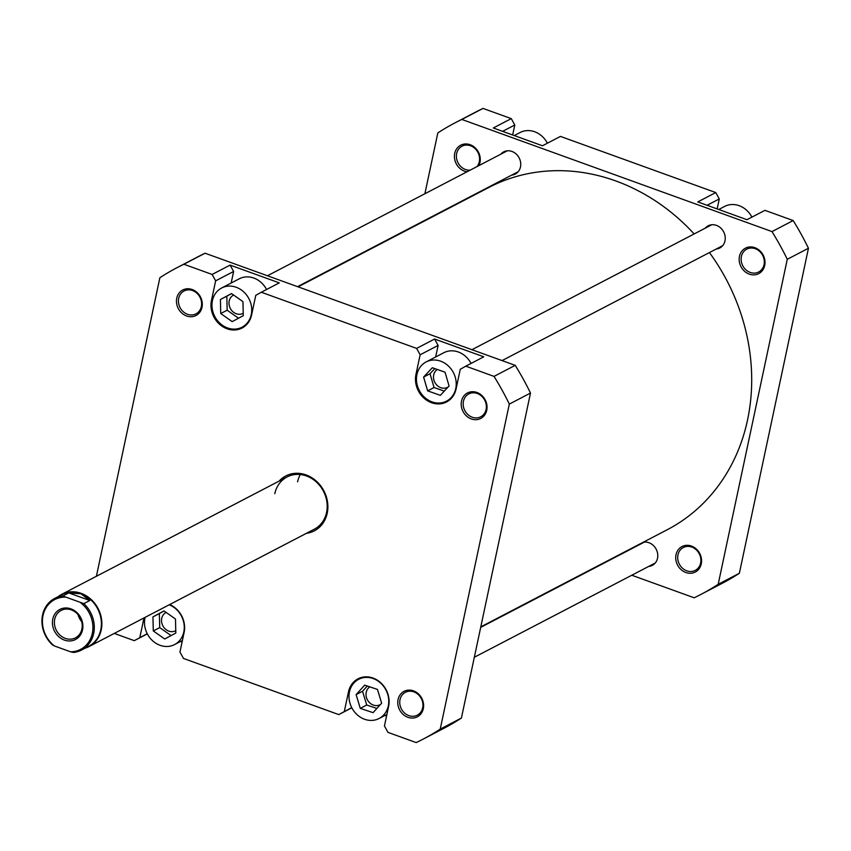 <?xml version="1.0" encoding="UTF-8"?>
<svg xmlns="http://www.w3.org/2000/svg" width="851" height="851" viewBox="0 0 851 851"><rect width="100%" height="100%" fill="white"/><g stroke="black" fill="none" stroke-linecap="round" stroke-linejoin="round"><path stroke-width="1.28" d="M298.073 286.84L488.836 187.465A192.986 168.094 62.5 0 1 694.15 233.94M709.426 252.556A192.986 168.094 62.5 0 1 747.21 421.5A192.986 168.094 62.5 0 1 667.163 529.779L480.794 626.857M416.926 374.514A22.094 19.243 -117.5 0 0 424.692 397.449A22.094 19.243 -117.5 0 0 446.552 401.129A22.094 19.243 -117.5 0 0 455.753 388.556A22.094 19.243 -117.5 0 0 447.988 365.622A22.094 19.243 -117.5 0 0 426.128 361.93A22.094 19.243 -117.5 0 0 416.926 374.514M212.431 300.573A22.094 19.243 -117.5 0 0 220.196 323.508A22.094 19.243 -117.5 0 0 242.056 327.188A22.094 19.243 -117.5 0 0 251.258 314.615A22.094 19.243 -117.5 0 0 243.492 291.68A22.094 19.243 -117.5 0 0 221.632 288A22.094 19.243 -117.5 0 0 212.431 300.573M145.106 617.347A22.094 19.243 -117.5 0 0 144.968 617.943A22.094 19.243 -117.5 0 0 152.744 640.877A22.094 19.243 -117.5 0 0 174.593 644.569A22.094 19.243 -117.5 0 0 183.795 631.985A22.094 19.243 -117.5 0 0 169.189 604.806M349.463 691.884A22.094 19.243 -117.5 0 0 357.239 714.819A22.094 19.243 -117.5 0 0 379.089 718.499A22.094 19.243 -117.5 0 0 388.29 705.926A22.094 19.243 -117.5 0 0 380.525 682.991A22.094 19.243 -117.5 0 0 358.675 679.3A22.094 19.243 -117.5 0 0 349.463 691.884M398.077 699.522A14.361 12.51 62.5 0 1 413.512 690.863A14.361 12.51 62.5 0 1 423.319 708.649A14.361 12.51 62.5 0 1 407.884 717.308A14.361 12.51 62.5 0 1 398.077 699.522M422.67 707.841A12.893 11.223 -117.5 0 0 418.139 694.469A12.893 11.223 -117.5 0 0 405.384 692.32A12.893 11.223 -117.5 0 0 400.013 699.65A12.893 11.223 -117.5 0 0 404.544 713.032A12.893 11.223 -117.5 0 0 417.298 715.18A12.893 11.223 -117.5 0 0 422.67 707.841M176.763 298.19A14.361 12.51 62.5 0 1 192.198 289.521A14.361 12.51 62.5 0 1 202.006 307.307A14.361 12.51 62.5 0 1 186.571 315.976A14.361 12.51 62.5 0 1 176.763 298.19M201.347 306.509A12.893 11.223 -117.5 0 0 196.815 293.127A12.893 11.223 -117.5 0 0 184.071 290.978A12.893 11.223 -117.5 0 0 178.699 298.318A12.893 11.223 -117.5 0 0 183.231 311.7A12.893 11.223 -117.5 0 0 195.985 313.849A12.893 11.223 -117.5 0 0 201.347 306.509M461.508 401.14A14.361 12.51 62.5 0 1 476.932 392.471A14.361 12.51 62.5 0 1 486.74 410.267A14.361 12.51 62.5 0 1 471.316 418.926A14.361 12.51 62.5 0 1 461.508 401.14M486.091 409.459A12.893 11.223 -117.5 0 0 481.56 396.077A12.893 11.223 -117.5 0 0 468.805 393.928A12.893 11.223 -117.5 0 0 463.444 401.268A12.893 11.223 -117.5 0 0 467.976 414.65A12.893 11.223 -117.5 0 0 480.719 416.799A12.893 11.223 -117.5 0 0 486.091 409.459M279.139 481.081A30.934 26.945 62.5 0 1 312.668 478.273A30.934 26.945 62.5 0 1 327.22 513.238A30.934 26.945 62.5 0 1 306.371 533.343M58.336 596.519A29.466 25.658 62.5 0 1 61.751 594.328A29.466 25.658 62.5 0 1 90.897 599.242A29.466 25.658 62.5 0 1 101.248 629.814A29.466 25.658 62.5 0 1 88.983 646.59L314.296 529.216A29.466 25.658 -117.5 0 0 326.571 512.44A29.466 25.658 -117.5 0 0 316.21 481.868A29.466 25.658 -117.5 0 0 287.074 476.954A29.466 25.658 -117.5 0 0 274.799 493.718M297.584 481.847A29.466 25.658 62.5 0 1 300.297 474.528M369.791 686.853A10.308 8.978 -117.5 0 0 366.238 692.288A10.308 8.978 -117.5 0 0 369.866 702.99A10.308 8.978 -117.5 0 0 380.067 704.702A10.308 8.978 -117.5 0 0 380.482 704.468M166.136 612.422A10.308 8.978 -117.5 0 0 166.041 612.475A10.308 8.978 -117.5 0 0 161.743 618.347A10.308 8.978 -117.5 0 0 165.371 629.049A10.308 8.978 -117.5 0 0 175.572 630.772A10.308 8.978 -117.5 0 0 175.774 630.655M437.276 369.472A10.308 8.978 -117.5 0 0 433.702 374.908A10.308 8.978 -117.5 0 0 437.329 385.609A10.308 8.978 -117.5 0 0 447.52 387.333A10.308 8.978 -117.5 0 0 448.169 386.95M233.61 295.052A10.308 8.978 -117.5 0 0 233.504 295.106A10.308 8.978 -117.5 0 0 229.206 300.977A10.308 8.978 -117.5 0 0 232.834 311.679A10.308 8.978 -117.5 0 0 243.024 313.391A10.308 8.978 -117.5 0 0 243.226 313.296M349.612 691.235L348.495 691.82A22.839 19.892 -117.5 0 1 358.005 678.821A22.839 19.892 -117.5 0 1 380.588 682.63A22.839 19.892 -117.5 0 1 388.62 706.319L384.439 725.988L387.96 732.371L416.192 742.583A265.916 231.61 -117.5 0 0 422.894 739.253A265.916 231.61 -117.5 0 0 440.233 729.094L509.313 404.087A265.916 231.61 -117.5 0 0 494.037 376.387L465.795 366.175L483.772 356.814L434.595 339.028L438.116 345.421L435.659 356.973M471.06 363.441A22.094 19.243 -117.5 0 0 443.786 352.74L426.128 361.93M438.116 345.421L420.139 354.782L416.618 348.399L261.3 292.244L279.277 282.872L230.1 265.097L233.621 271.48L231.164 283.032M266.565 289.5A22.094 19.243 -117.5 0 0 239.291 278.798L221.632 288M180.486 641.494L182.071 642.069M384.982 715.436L386.567 716.01M422.894 739.253L444.084 728.211A265.916 231.61 -117.5 0 0 461.412 718.053L530.492 393.056A265.916 231.61 -117.5 0 0 515.217 365.345L205.07 253.215A265.916 231.61 -117.5 0 0 198.368 256.545L177.189 267.586A265.916 231.61 -117.5 0 0 159.86 277.734L96.397 576.276M420.139 354.782L415.958 374.44A22.839 19.892 -117.5 0 0 423.989 398.14A22.839 19.892 -117.5 0 0 446.573 401.949A22.839 19.892 -117.5 0 0 456.083 388.95L460.263 369.281L465.795 366.175M261.3 292.244L255.768 295.35L251.588 315.019A22.839 19.892 -117.5 0 1 242.078 328.018A22.839 19.892 -117.5 0 1 219.494 324.21A22.839 19.892 -117.5 0 1 211.463 300.509L215.643 280.841L212.122 274.458L183.89 264.246A265.916 231.61 -117.5 0 0 177.189 267.586M147.319 633.867L134.288 640.654L114.268 633.421M134.288 640.654L147.223 633.687M143.989 617.932L139.819 637.548M351.814 707.798L338.783 714.595L183.465 658.44L179.944 652.057L184.124 632.389A22.839 19.892 -117.5 0 0 169.668 604.561M338.783 714.595L351.718 707.628M348.495 691.82L344.315 711.479M530.492 393.056L509.313 404.087M440.233 729.094L461.412 718.053M416.618 348.399L434.595 339.028M494.037 376.387L515.217 365.345M205.07 253.215L183.89 264.246M212.122 274.458L230.1 265.097M484.942 400.619A12.893 11.223 62.5 0 1 484.485 399.736M200.208 297.669A12.893 11.223 62.5 0 1 199.74 296.786M421.522 699.011A12.893 11.223 62.5 0 1 421.064 698.128M233.621 271.48L215.643 280.841M377.461 689.427L364.696 685.14L356.112 694.618L360.303 708.383L373.068 712.659L381.642 703.181L377.461 689.427M175.476 618.996L164.03 610.933L152.935 616.911L153.297 630.942L164.743 638.995L175.827 633.027L175.476 618.996M242.95 301.648L231.515 293.563L220.409 299.509L220.739 313.54L232.174 321.625L243.28 315.678L242.95 301.648M445.041 372.195L432.319 367.738L423.607 377.067L427.638 390.864L440.361 395.332L449.073 385.992L445.041 372.195M367.292 686.012L362.537 691.278L366.728 705.032L376.887 708.447M366.728 705.032L360.303 708.383M362.537 691.278L356.112 694.618M164.115 610.997L159.36 613.571L159.722 627.591L171.072 635.591M159.722 627.591L153.297 630.942M159.36 613.571L152.935 616.911M434.808 368.611L430.032 373.727L434.053 387.524L444.296 391.109M434.053 387.524L427.638 390.864M430.032 373.727L423.607 377.067M231.589 293.616L226.834 296.169L227.164 310.2L238.514 318.221M227.164 310.2L220.739 313.54M226.834 296.169L220.409 299.509M466.997 171.806A14.361 12.51 62.5 0 1 454.721 153.393A14.361 12.51 62.5 0 1 470.146 144.723A14.361 12.51 62.5 0 1 479.964 162.52A14.361 12.51 62.5 0 1 478.89 165.615M476.954 166.615A12.893 11.223 -117.5 0 0 479.304 161.711A12.893 11.223 -117.5 0 0 474.773 148.329A12.893 11.223 -117.5 0 0 462.029 146.181A12.893 11.223 -117.5 0 0 456.657 153.52A12.893 11.223 -117.5 0 0 470.209 170.136M676.034 554.724A14.361 12.51 62.5 0 1 691.469 546.065A14.361 12.51 62.5 0 1 701.277 563.851A14.361 12.51 62.5 0 1 685.842 572.51A14.361 12.51 62.5 0 1 676.034 554.724M700.628 563.043A12.893 11.223 -117.5 0 0 696.097 549.672A12.893 11.223 -117.5 0 0 683.342 547.523A12.893 11.223 -117.5 0 0 677.97 554.863A12.893 11.223 -117.5 0 0 682.502 568.234A12.893 11.223 -117.5 0 0 695.256 570.383A12.893 11.223 -117.5 0 0 700.628 563.043M739.466 256.342A14.361 12.51 62.5 0 1 754.89 247.684A14.361 12.51 62.5 0 1 764.698 265.469A14.361 12.51 62.5 0 1 749.274 274.128A14.361 12.51 62.5 0 1 739.466 256.342M764.049 264.661A12.893 11.223 -117.5 0 0 759.517 251.29A12.893 11.223 -117.5 0 0 746.763 249.141A12.893 11.223 -117.5 0 0 741.402 256.47A12.893 11.223 -117.5 0 0 745.933 269.852A12.893 11.223 -117.5 0 0 758.677 272.001A12.893 11.223 -117.5 0 0 764.049 264.661M641.877 542.949A12.52 10.903 -117.5 0 0 641.016 543.853M637.803 545.523A12.52 10.903 62.5 0 1 638.665 544.619M643.111 542.31A12.52 10.903 62.5 0 1 654.132 546.268A12.52 10.903 62.5 0 1 657.515 558.256A12.52 10.903 62.5 0 1 652.302 565.383A12.52 10.903 62.5 0 1 648.696 566.426M505.377 151.18A12.52 10.903 -117.5 0 0 503.973 152.542M500.771 154.212A12.52 10.903 62.5 0 1 503.696 151.861A12.52 10.903 62.5 0 1 516.078 153.946A12.52 10.903 62.5 0 1 520.482 166.945A12.52 10.903 62.5 0 1 515.27 174.072A12.52 10.903 62.5 0 1 511.653 175.115M709.872 225.111A12.52 10.903 -117.5 0 0 708.468 226.483M705.266 228.153A12.52 10.903 62.5 0 1 708.192 225.792A12.52 10.903 62.5 0 1 720.574 227.887A12.52 10.903 62.5 0 1 724.978 240.876A12.52 10.903 62.5 0 1 719.765 248.003A12.52 10.903 62.5 0 1 716.148 249.056M424.894 193.741L437.808 132.947A265.916 231.61 62.5 0 1 455.147 122.789L476.326 111.747A265.916 231.61 62.5 0 1 483.028 108.417L511.26 118.629L493.293 127.99L542.47 145.766L560.447 136.405L715.755 192.56L719.276 198.943L707.096 205.293M715.755 192.56L697.788 201.921L746.965 219.707L764.943 210.346L793.175 220.547A265.916 231.61 62.5 0 1 808.45 248.258L739.37 573.266A265.916 231.61 62.5 0 1 722.031 583.414L700.852 594.455A265.916 231.61 62.5 0 1 694.15 597.785L631.782 575.233M719.361 247.386A12.52 10.903 -117.5 0 0 721.286 247.013M514.866 173.444A12.52 10.903 -117.5 0 0 516.791 173.083M651.898 564.756A12.52 10.903 -117.5 0 0 653.823 564.394M455.147 122.789A265.916 231.61 62.5 0 1 461.848 119.448L771.985 231.589A265.916 231.61 62.5 0 1 787.271 259.289L718.18 584.297A265.916 231.61 62.5 0 1 700.852 594.455M717.159 208.931L719.276 198.943M511.26 118.629L514.781 125.012L502.601 131.352M512.664 134.99L514.781 125.012M787.271 259.289L808.45 248.258M739.37 573.266L718.18 584.297M483.028 108.417L461.848 119.448M771.985 231.589L793.175 220.547M478.166 152.872A12.893 11.223 62.5 0 1 477.698 151.989M762.9 255.821A12.893 11.223 62.5 0 1 762.443 254.949M699.479 554.214A12.893 11.223 62.5 0 1 699.022 553.331M718.744 209.506L724.627 206.431A22.094 19.243 62.5 0 1 751.901 217.133M514.249 135.564L520.131 132.501A22.094 19.243 62.5 0 1 547.406 143.202M80.919 602.976A28.062 24.445 62.5 0 1 92.323 633.389A28.062 24.445 62.5 0 1 70.548 651.802L73.441 652.451A29.094 25.339 -117.5 0 0 81.558 650.036A29.094 25.339 -117.5 0 0 93.674 633.474A29.094 25.339 -117.5 0 0 83.823 603.625L62.783 596.019A29.094 25.339 -117.5 0 0 54.666 598.434A29.094 25.339 -117.5 0 0 42.55 614.996A29.094 25.339 -117.5 0 0 52.4 644.845L54.4 645.962A28.062 24.445 62.5 0 1 43.007 615.56A28.062 24.445 62.5 0 1 64.782 597.136M88.983 646.59A29.466 25.658 62.5 0 1 85.217 648.132M54.666 598.434L61.761 594.732A29.094 25.339 62.5 0 1 80.898 593.753L68.75 592.913L62.783 596.019M83.823 603.625L89.791 600.519L80.898 593.753A29.094 25.339 62.5 0 1 100.769 629.783A29.094 25.339 62.5 0 1 88.653 646.345L81.558 650.036M82.547 629.846A16.946 14.754 -117.5 0 0 70.973 608.869A16.946 14.754 -117.5 0 0 52.783 619.092A16.946 14.754 -117.5 0 0 64.346 640.069A16.946 14.754 -117.5 0 0 82.547 629.846M54.719 619.22A15.467 13.478 62.5 0 1 61.155 610.412A15.467 13.478 62.5 0 1 76.452 612.997A15.467 13.478 62.5 0 1 81.898 629.049A15.467 13.478 62.5 0 1 75.452 637.856A15.467 13.478 62.5 0 1 60.155 635.272A15.467 13.478 62.5 0 1 54.719 619.22M54.4 645.962L70.548 651.802M89.791 600.519L68.75 592.913M81.675 621.613A15.467 13.478 62.5 0 1 78.037 614.624M417.075 373.866L415.958 374.44M212.58 299.924L211.463 300.509M474.337 657.259L655.227 563.022M480.687 627.368L644.335 542.119M446.552 401.129L450.668 398.981M242.056 327.188L246.173 325.039M174.593 644.569L182.401 640.495M379.089 718.499L386.897 714.436M358.675 679.3L362.792 677.162M287.074 476.954L61.751 594.328M502.047 360.59L722.69 245.652M471.933 349.697L711.798 224.749M297.552 286.649L518.195 171.711M267.437 275.767L507.302 150.808"/></g></svg>
